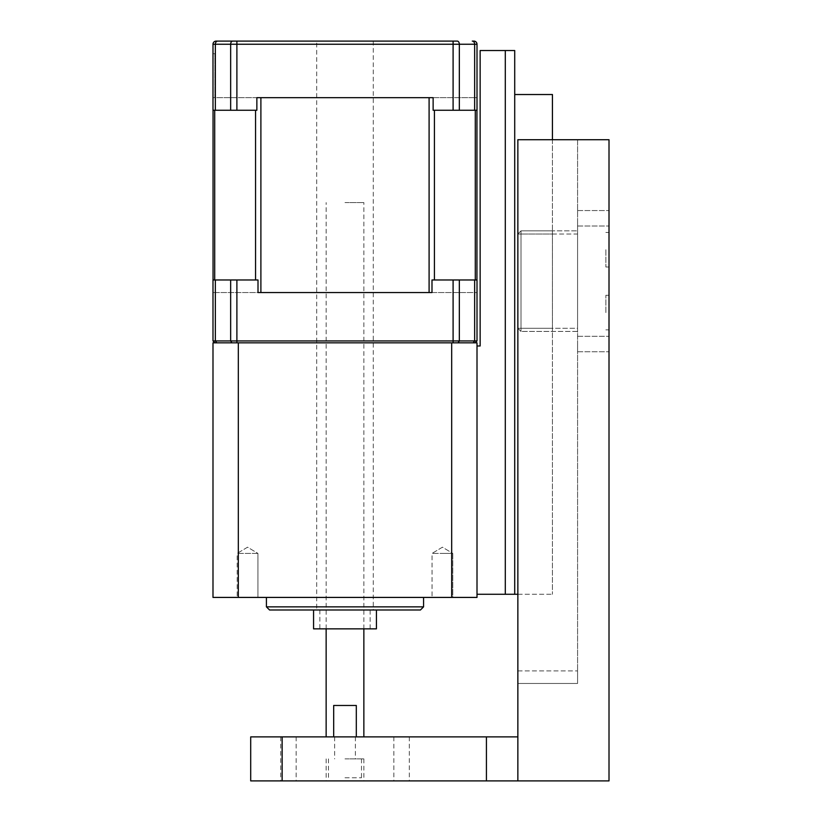 <?xml version="1.0" encoding="UTF-8"?>
<svg xmlns="http://www.w3.org/2000/svg" width="822" height="822" viewBox="0 0 822 822"><rect width="100%" height="100%" fill="white"/><g stroke="black" fill="none" stroke-linecap="round" stroke-linejoin="round"><path stroke-width="0.62" stroke-dasharray="4.11 3.08" d="M257.933 553.422L237.188 553.422L257.933 553.422L247.566 553.422L257.933 553.422L257.933 597.419L237.188 597.419L257.933 597.419L237.188 597.419L257.933 597.419L257.933 553.422L247.566 547.185L237.188 553.422L247.566 553.422L237.188 553.422L237.188 597.419L237.188 553.422L247.566 547.185L257.933 553.422M452.799 553.422L432.053 553.422L452.799 553.422L452.799 597.419L432.053 597.419L452.799 597.419L432.053 597.419L452.799 597.419L452.799 553.422L442.431 553.422L452.799 553.422L442.431 547.185L432.053 553.422L442.431 553.422L432.053 553.422L432.053 597.419L432.053 553.422L442.431 547.185L452.799 553.422M505.294 594.275L505.294 50.532L514.716 50.532L514.716 594.275L477.007 594.275L477.007 345.98L477.007 594.275M420.432 609.996L269.565 609.996M423.577 606.852L266.42 606.852M212.99 44.244L215.343 44.244A3.144 2.353 90 0 1 217.707 41.1L216.135 41.1A3.144 3.144 0 0 0 212.99 44.244L212.99 110.251L256.865 110.251L212.99 110.251L212.99 53.677L212.99 97.674L475.291 97.674L260.893 97.674L429.094 97.674L429.094 292.54L260.893 292.54L477.007 292.54L431.992 292.54L431.992 279.973L453.097 279.973L453.097 340.945L477.007 340.945L475.116 342.836M473.236 342.836L453.097 342.836L473.236 342.836L474.643 340.945L474.643 279.973L477.007 279.973L477.007 340.945M453.097 342.836L236.89 342.836L453.097 342.836L453.097 340.945L236.89 340.945L236.89 342.836L235.955 342.836L236.89 342.836M231.907 342.836L214.871 342.836L231.907 342.836L230.653 340.945L236.89 340.945L236.89 279.973L212.99 279.973L212.99 340.945L214.871 342.836M212.99 340.945L230.653 340.945L230.653 279.973L236.89 279.973M316.706 41.1L373.28 41.1L316.706 41.1L316.706 609.996L373.28 609.996L316.706 609.996M473.862 41.1A3.144 3.144 0 0 1 477.007 44.244A3.144 3.144 0 0 0 473.862 41.1L472.29 41.1A3.144 2.353 -90 0 1 474.643 44.244L477.007 44.244L477.007 110.251L433.132 110.251L477.007 110.251L477.007 97.674L433.132 97.674L477.007 97.674L477.007 110.251L433.132 110.251L433.132 97.674M217.707 41.1L232.729 41.1A3.144 2.076 -90 0 0 230.653 44.244L230.653 110.251L256.865 110.251L256.865 97.674L255.56 97.674L260.893 97.674L260.893 292.54L212.99 292.54L258.005 292.54L258.005 279.973L230.653 279.973M256.865 97.674L212.99 97.674L212.99 110.251L230.653 110.251M213.052 110.251L213.052 97.674L214.871 97.674L214.871 53.677L214.871 97.674L213.052 97.674L255.56 97.674L213.052 97.674L213.052 292.54L214.706 292.54L213.052 292.54L213.052 279.973M476.945 110.251L476.945 97.674L475.291 97.674L476.945 97.674L476.945 292.54L434.427 292.54L476.945 292.54L476.945 279.973M214.871 53.677L212.99 53.677L214.871 53.677M232.729 41.1L457.258 41.1A3.144 2.076 90 0 1 459.334 44.244L474.643 44.244L474.643 110.251M431.992 292.54L258.005 292.54M453.097 279.973L474.643 279.973M212.99 292.54L212.99 279.973L212.99 292.54M477.007 292.54L477.007 279.973L431.992 279.973L477.007 279.973L477.007 292.54M451.679 342.836L477.007 342.836L477.007 597.419L451.679 597.419L451.679 342.836L212.99 342.836L212.99 597.419L238.318 597.419L238.318 342.836M238.318 597.419L451.679 597.419M423.577 597.419L266.42 597.419L423.577 597.419M376.425 609.996L313.562 609.996L376.425 609.996M376.425 628.851L313.562 628.851M370.136 628.851L319.85 628.851L370.136 628.851L370.136 609.996L319.85 609.996L370.136 609.996M505.294 50.532L480.151 50.532L480.151 345.98L477.007 345.98M517.86 594.275L552.435 594.275L514.716 594.275L514.716 94.53L514.716 594.275M552.435 139.719L552.435 594.275L552.435 94.53L514.716 94.53M401.568 736.892L409.305 736.892L401.568 736.892M401.568 780.9L409.305 780.9L401.568 780.9M288.419 736.892L296.146 736.892L288.419 736.892M288.419 780.9L296.146 780.9L288.419 780.9M356.306 705.471L333.681 705.471L356.306 705.471L333.681 705.471L333.681 736.892L363.858 736.892L356.306 736.892L356.306 705.471M517.86 328.297L521.004 328.297L521.004 331.441L517.86 328.297L517.86 234.013L517.86 328.297L517.86 234.013L521.004 234.013L521.004 230.869L552.435 230.869L552.435 234.013L521.004 234.013L521.004 328.297L517.86 328.297L521.004 331.441L517.86 328.297L521.004 331.441L521.004 328.297L552.435 328.297L552.435 331.441L521.004 331.441L521.004 230.869L577.578 230.869L521.004 230.869L517.86 234.013L577.578 234.013L577.578 230.869L577.578 328.297L517.86 328.297L521.004 328.297L521.004 331.441L552.435 331.441L552.435 328.297L521.004 328.297L521.004 234.013L552.435 234.013L552.435 230.869L521.004 230.869L521.004 234.013L517.86 234.013L521.004 230.869L521.004 234.013L517.86 234.013L517.86 328.297M344.993 780.9L363.858 780.9L344.993 780.9M282.131 780.9L517.86 780.9L517.86 736.892L282.131 736.892L282.131 780.9L250.7 780.9M517.86 780.9L609.01 780.9L609.01 139.719L517.86 139.719L577.578 139.719L577.578 670.896L577.578 139.719L517.86 139.719L517.86 736.892M609.01 312.586L609.01 295.293L609.01 312.586M609.01 249.724L609.01 267.006L609.01 249.724M609.01 218.292L609.01 226.019L609.01 218.292M609.01 344.017L609.01 351.744L609.01 344.017M344.993 777.756L361.505 777.756L344.993 777.756M344.993 758.901L363.858 758.901L344.993 758.901M605.865 249.724L605.865 267.006L605.865 249.724M605.865 312.586L605.865 295.293L605.865 312.586M517.86 683.462L577.578 683.462L577.578 670.896L577.578 683.462L517.86 683.462L517.86 670.896L517.86 683.462M577.578 218.292L577.578 226.019L577.578 218.292M344.993 202.582L363.858 202.582L344.993 202.582M333.681 736.892L356.306 736.892M250.7 736.892L282.131 736.892M552.435 328.297L552.435 234.013L552.435 328.297M517.86 234.013L521.004 230.869L517.86 234.013M577.578 331.441L577.578 328.297L577.578 331.441L521.004 331.441L577.578 331.441M577.578 344.017L577.578 351.744L577.578 344.017M521.004 234.013L521.004 328.297L577.578 328.297L577.578 234.013L521.004 234.013M344.993 736.892L355.371 736.892L344.993 736.892M459.334 279.973L459.334 340.945L458.09 342.836M215.343 279.973L215.343 340.945L216.761 342.836M453.097 41.1L453.097 44.244L459.334 44.244L459.334 110.251M215.343 110.251L215.343 44.244L453.097 44.244L453.097 110.251M236.89 110.251L236.89 41.1M214.706 279.973L214.706 110.251M255.56 110.251L255.56 279.973M434.427 110.251L434.427 279.973M475.291 110.251L475.291 279.973M517.86 670.896L577.578 670.896L517.86 670.896M486.429 780.9L486.429 736.892M373.28 41.1L373.28 609.996M319.85 609.996L319.85 628.851M393.841 736.892L393.841 780.9M409.305 736.892L409.305 780.9M280.692 736.892L280.692 780.9M296.146 736.892L296.146 780.9M328.481 758.901L328.481 777.756M361.505 758.901L361.505 777.756M605.865 267.006L609.01 267.006L605.865 267.006M605.865 232.441L609.01 232.441L605.865 232.441M577.578 226.019L609.01 226.019L577.578 226.019M577.578 210.566L609.01 210.566L577.578 210.566M363.858 628.851L363.858 202.582M326.139 628.851L326.139 202.582M605.865 329.869L609.01 329.869L605.865 329.869M605.865 295.293L609.01 295.293L605.865 295.293M577.578 351.744L609.01 351.744L577.578 351.744M577.578 336.29L609.01 336.29L577.578 336.29M326.139 758.901L326.139 780.9M363.858 758.901L363.858 780.9M334.626 736.892L334.626 758.901M355.371 736.892L355.371 758.901"/><path stroke-width="1.23" d="M514.716 594.275L514.716 50.532L505.294 50.532L505.294 594.275L517.86 594.275M269.565 609.996L420.432 609.996L423.577 606.852L266.42 606.852L269.565 609.996M475.116 342.836L477.007 340.945L212.99 340.945L214.871 342.836M451.679 342.836L451.679 597.419L477.007 597.419L477.007 342.836L212.99 342.836L212.99 597.419L238.318 597.419L238.318 342.836M477.007 44.244L474.643 44.244A3.144 2.353 -90 0 0 472.29 41.1L473.862 41.1A3.144 3.144 0 0 1 477.007 44.244L477.007 110.251L433.132 110.251L433.132 97.674L429.094 97.674L429.094 292.54L431.992 292.54L431.992 279.973L453.097 279.973L453.097 342.836M431.992 292.54L258.005 292.54L260.893 292.54L260.893 97.674L256.865 97.674L256.865 110.251L212.99 110.251L212.99 44.244A3.144 3.144 0 0 1 216.135 41.1L217.707 41.1A3.144 2.353 90 0 0 215.343 44.244L212.99 44.244A3.144 3.144 0 0 1 216.135 41.1M213.052 110.251L213.052 279.973M433.132 97.674L256.865 97.674M474.643 110.251L474.643 44.244L459.334 44.244A3.144 2.076 90 0 0 457.258 41.1L217.707 41.1M258.005 292.54L258.005 279.973L212.99 279.973L212.99 340.945M476.945 110.251L476.945 279.973M453.097 279.973L477.007 279.973L477.007 340.945M451.679 597.419L238.318 597.419M266.42 597.419L266.42 606.852M313.562 609.996L313.562 628.851L376.425 628.851L376.425 609.996M505.294 50.532L480.151 50.532L480.151 345.98L477.007 345.98M505.294 594.275L477.007 594.275M514.716 94.53L552.435 94.53L552.435 139.719M517.86 780.9L517.86 139.719L609.01 139.719L609.01 780.9L282.131 780.9L282.131 736.892L517.86 736.892M333.681 736.892L333.681 705.471L356.306 705.471L356.306 736.892M282.131 736.892L250.7 736.892L250.7 780.9L282.131 780.9M473.236 342.836L474.643 340.945L474.643 279.973M458.09 342.836L459.334 340.945L459.334 279.973M236.89 342.836L236.89 279.973M231.907 342.836L230.653 340.945L230.653 279.973M216.761 342.836L215.343 340.945L215.343 279.973M236.89 41.1L236.89 44.244L215.343 44.244L215.343 110.251M459.334 110.251L459.334 44.244L236.89 44.244L236.89 110.251M453.097 110.251L453.097 41.1M230.653 110.251L230.653 44.244A3.144 2.076 -90 0 1 232.729 41.1M214.706 110.251L214.706 279.973M475.291 110.251L475.291 279.973M434.427 110.251L434.427 279.973M255.56 110.251L255.56 279.973M486.429 780.9L486.429 736.892M423.577 597.419L423.577 606.852M363.858 736.892L363.858 628.851M326.139 736.892L326.139 628.851"/></g></svg>
